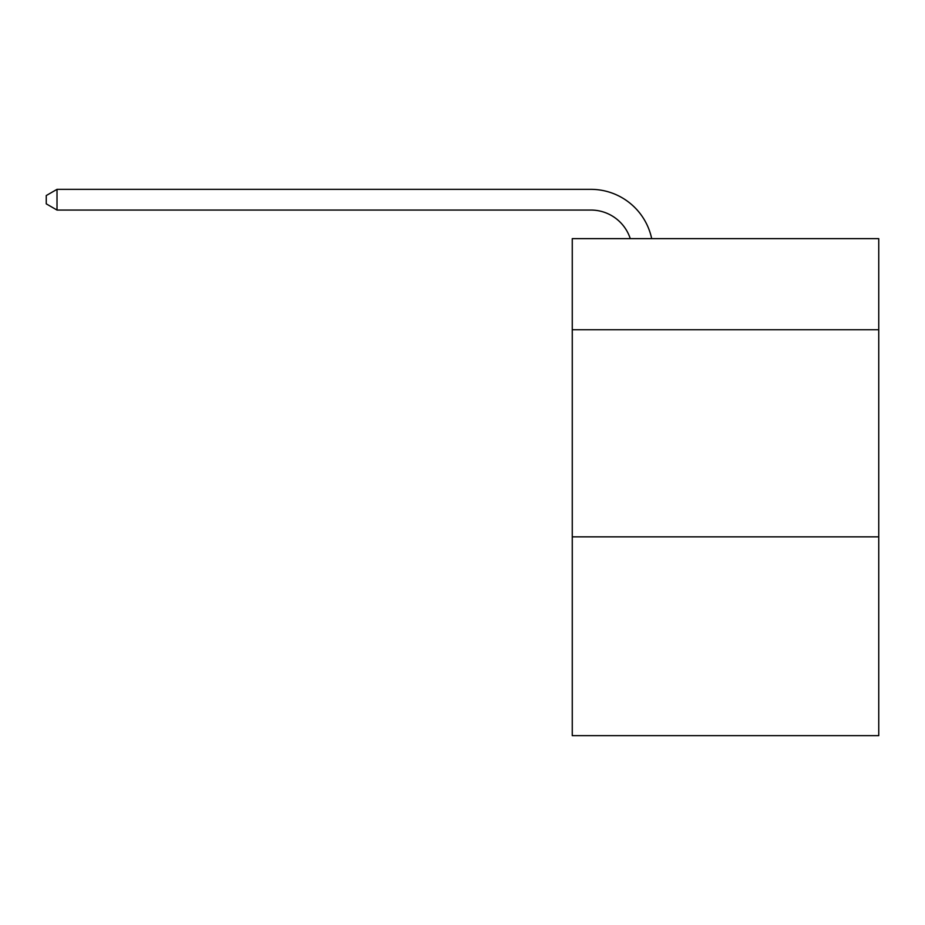 <?xml version="1.0" encoding="UTF-8"?>
<svg xmlns="http://www.w3.org/2000/svg" width="925" height="925" viewBox="0 0 925 925"><rect width="100%" height="100%" fill="white"/><g stroke="black" fill="none" stroke-linecap="round" stroke-linejoin="round"><path stroke-width="1.39" d="M878.75 329.751L878.75 238.638L572.263 238.638L572.263 329.751L878.75 329.751L878.75 735.653L572.263 735.653L572.263 329.751M878.75 536.847L572.263 536.847M630.272 238.638A41.417 41.417 0 0 0 590.89 210.056A41.417 41.417 0 0 1 630.272 238.638A41.417 41.417 0 0 0 590.89 210.056A41.417 41.417 0 0 1 630.272 238.638A41.417 41.417 0 0 0 590.89 210.056A41.417 41.417 0 0 1 630.272 238.638A41.417 41.417 0 0 0 590.89 210.056A41.417 41.417 0 0 1 630.272 238.638A41.417 41.417 0 0 0 590.89 210.056A41.417 41.417 0 0 1 630.272 238.638A41.417 41.417 0 0 0 590.89 210.056A41.417 41.417 0 0 1 630.272 238.638A41.417 41.417 0 0 0 590.89 210.056A41.417 41.417 0 0 1 630.272 238.638A41.417 41.417 0 0 0 590.89 210.056A41.417 41.417 0 0 1 630.272 238.638A41.417 41.417 0 0 0 590.89 210.056A41.417 41.417 0 0 1 630.272 238.638A41.417 41.417 0 0 0 590.89 210.056A41.417 41.417 0 0 1 630.272 238.638A41.417 41.417 0 0 0 590.89 210.056A41.417 41.417 0 0 1 630.272 238.638A41.417 41.417 0 0 0 590.89 210.056A41.417 41.417 0 0 1 630.272 238.638A41.417 41.417 0 0 0 590.89 210.056A41.417 41.417 0 0 1 630.272 238.638A41.417 41.417 0 0 0 590.89 210.056A41.417 41.417 0 0 1 630.272 238.638A41.417 41.417 0 0 0 590.89 210.056A41.417 41.417 0 0 1 630.272 238.638A41.417 41.417 0 0 0 590.89 210.056A41.417 41.417 0 0 1 630.272 238.638A41.417 41.417 0 0 0 590.89 210.056A41.417 41.417 0 0 1 630.272 238.638A41.417 41.417 0 0 0 590.89 210.056A41.417 41.417 0 0 1 630.272 238.638A41.417 41.417 0 0 0 590.89 210.056A41.417 41.417 0 0 1 630.272 238.638A41.417 41.417 0 0 0 590.89 210.056A41.417 41.417 0 0 1 630.272 238.638A41.417 41.417 0 0 0 590.89 210.056A41.417 41.417 0 0 1 630.272 238.638A41.417 41.417 0 0 0 590.89 210.056A41.417 41.417 0 0 1 630.272 238.638A41.417 41.417 0 0 0 590.89 210.056A41.417 41.417 0 0 1 630.272 238.638A41.417 41.417 0 0 0 590.89 210.056A41.417 41.417 0 0 1 630.272 238.638A41.417 41.417 0 0 0 590.89 210.056A41.417 41.417 0 0 1 630.272 238.638A41.417 41.417 0 0 0 590.89 210.056A41.417 41.417 0 0 1 630.272 238.638A41.417 41.417 0 0 0 590.89 210.056A41.417 41.417 0 0 1 630.272 238.638A41.417 41.417 0 0 0 590.89 210.056L57.015 210.056L46.25 203.847L46.25 195.557L57.015 189.347L590.89 189.347A62.125 62.125 0 0 1 651.686 238.638M57.015 189.347L590.89 189.347L57.015 189.347L590.89 189.347L57.015 189.347L590.89 189.347L57.015 189.347L590.89 189.347L57.015 189.347L590.89 189.347L57.015 189.347L590.89 189.347L57.015 189.347L590.89 189.347L57.015 189.347L590.89 189.347L57.015 189.347L590.89 189.347L57.015 189.347L590.89 189.347L57.015 189.347L590.89 189.347L57.015 189.347L590.89 189.347L57.015 189.347L590.89 189.347L57.015 189.347L590.89 189.347L57.015 189.347L590.89 189.347L57.015 189.347L590.89 189.347L57.015 189.347L590.89 189.347L57.015 189.347L590.89 189.347L57.015 189.347L590.89 189.347L57.015 189.347L590.89 189.347L57.015 189.347L590.89 189.347L57.015 189.347L590.89 189.347L57.015 189.347L590.89 189.347L57.015 189.347L590.89 189.347L57.015 189.347L590.89 189.347L57.015 189.347L590.89 189.347L57.015 189.347L590.89 189.347L57.015 189.347L57.015 210.056"/></g></svg>
